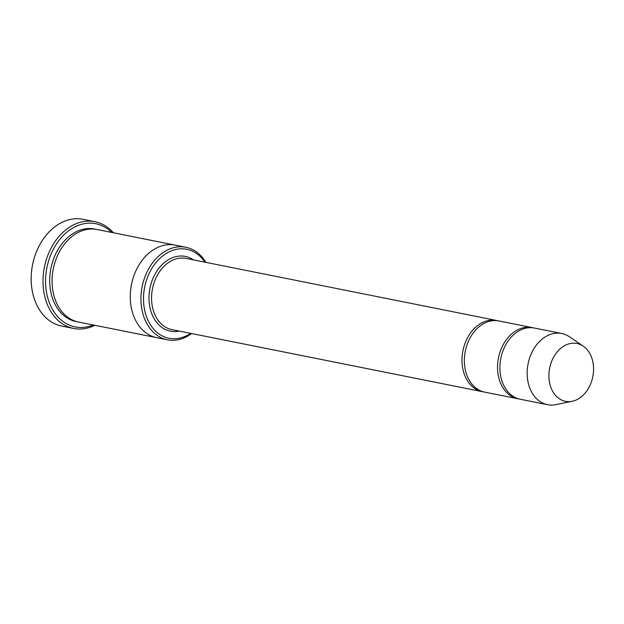 <?xml version="1.0" encoding="UTF-8"?>
<svg xmlns="http://www.w3.org/2000/svg" width="624" height="624" viewBox="0 0 624 624"><rect width="100%" height="100%" fill="white"/><g stroke="black" fill="none" stroke-linecap="round" stroke-linejoin="round"><path stroke-width="0.94" d="M533.309 327.857A36.293 27.074 101.3 0 0 532.132 327.584A36.293 27.074 101.3 0 0 515.658 330.954A36.293 27.074 101.3 0 0 497.554 368.792A36.293 27.074 101.3 0 0 517.904 398.767A36.293 27.074 101.3 0 0 519.098 398.97M517.904 398.767L484.731 392.137A36.293 27.074 -78.7 0 1 464.381 362.154A36.293 27.074 -78.7 0 1 482.477 324.324A36.293 27.074 -78.7 0 1 498.958 320.954L532.132 327.584M204.875 262.166A45.365 33.844 101.3 0 0 159.611 258.617A45.365 33.844 101.3 0 0 146.96 317.944A45.365 33.844 101.3 0 0 189.548 334.051A45.365 33.844 101.3 0 0 190.648 333.349M157.053 337.732A47.182 35.201 -78.7 0 1 156.749 337.678A47.182 35.201 -78.7 0 1 130.299 298.701A47.182 35.201 -78.7 0 1 153.832 249.522A47.182 35.201 -78.7 0 1 175.25 245.146A47.182 35.201 -78.7 0 1 175.555 245.209M175.25 245.146L97.048 229.507A47.182 35.201 -78.7 0 0 75.629 233.883A47.182 35.201 -78.7 0 0 52.096 283.07A47.182 35.201 -78.7 0 0 78.546 322.039L156.749 337.678A47.182 35.201 -78.7 0 1 130.299 298.701A47.182 35.201 -78.7 0 1 153.832 249.522A47.182 35.201 -78.7 0 1 175.25 245.146L185.913 247.276A47.182 35.201 101.3 0 0 164.494 251.651A47.182 35.201 101.3 0 0 140.962 300.838A47.182 35.201 101.3 0 0 167.419 339.807A47.182 35.201 101.3 0 0 188.83 335.431A47.182 35.201 101.3 0 0 191.607 333.536M205.834 262.361A47.182 35.201 101.3 0 0 185.913 247.276M497.765 320.752A36.293 27.074 101.3 0 0 496.587 320.479A36.293 27.074 101.3 0 0 480.113 323.848A36.293 27.074 101.3 0 0 462.01 361.686A36.293 27.074 101.3 0 0 482.36 391.661A36.293 27.074 101.3 0 0 483.553 391.864M572.192 401.287L555.828 404.641A36.293 27.074 -78.7 0 1 547.529 404.687L520.276 399.243A36.293 27.074 -78.7 0 1 499.925 369.26A36.293 27.074 -78.7 0 1 518.029 331.43A36.293 27.074 -78.7 0 1 534.503 328.06L561.756 333.512A36.293 27.074 -78.7 0 1 569.4 336.742L583.222 346.125A29.484 21.996 -78.7 0 1 592.8 376.724A29.484 21.996 -78.7 0 1 572.192 401.287A29.484 21.996 -78.7 0 1 549.323 381.303A29.484 21.996 -78.7 0 1 563.62 346.234A29.484 21.996 -78.7 0 1 583.222 346.125M547.529 404.687A36.293 27.074 -78.7 0 1 527.179 374.712A36.293 27.074 -78.7 0 1 545.275 336.874A36.293 27.074 -78.7 0 1 561.756 333.512M111.727 232.448A52.627 39.265 101.3 0 0 46.925 267.602A52.627 39.265 101.3 0 0 93.233 324.979M113.365 232.768A54.436 40.615 101.3 0 0 94.918 221.684A54.436 40.615 101.3 0 0 70.2 226.73A54.436 40.615 101.3 0 0 43.048 283.483A54.436 40.615 101.3 0 0 73.57 328.45A54.436 40.615 101.3 0 0 94.864 325.307M73.57 328.45L61.721 326.079A54.436 40.615 -78.7 0 1 31.2 281.112A54.436 40.615 -78.7 0 1 58.352 224.359A54.436 40.615 -78.7 0 1 83.07 219.313L94.918 221.684M193.463 259.888A38.111 28.431 101.3 0 0 149.971 288.202A38.111 28.431 101.3 0 0 179.236 331.063M77.368 321.781A47.182 35.201 -78.7 0 1 49.756 283.39A47.182 35.201 -78.7 0 1 73.258 233.415A47.182 35.201 -78.7 0 1 95.854 229.297M496.587 320.479L186.147 258.422A36.293 27.074 101.3 0 0 152.482 288.709A36.293 27.074 101.3 0 0 171.92 329.605L482.36 391.661M156.749 337.67L167.419 339.807"/></g></svg>
